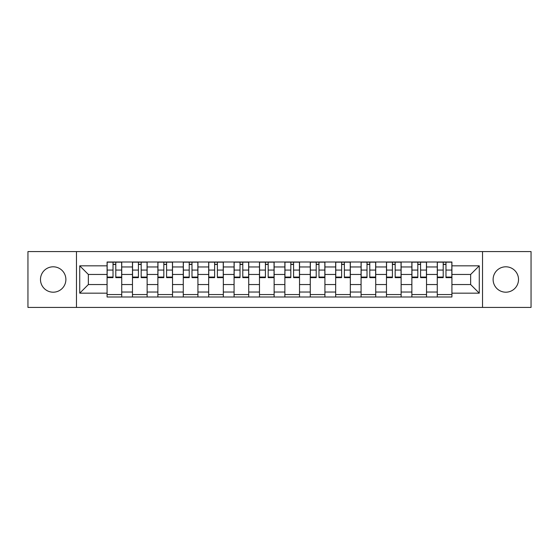 <?xml version="1.0" encoding="UTF-8"?>
<svg xmlns="http://www.w3.org/2000/svg" width="559" height="559" viewBox="0 0 559 559"><rect width="100%" height="100%" fill="white"/><g stroke="black" fill="none" stroke-linecap="round" stroke-linejoin="round"><path stroke-width="0.84" d="M505.811 266.804A12.696 12.696 0 0 0 493.115 279.5A12.696 12.696 0 0 0 505.811 292.196A12.696 12.696 0 0 0 518.514 279.5A12.696 12.696 0 0 0 505.811 266.804M53.189 266.804A12.696 12.696 0 0 0 40.486 279.5A12.696 12.696 0 0 0 53.189 292.196A12.696 12.696 0 0 0 65.885 279.5A12.696 12.696 0 0 0 53.189 266.804M482.529 307.422L531.05 307.422L531.05 251.578L27.95 251.578L27.95 307.422L482.529 307.422L482.529 251.578M132.476 297.004L132.476 266.964L121.729 266.964L121.729 297.004M121.729 266.964L121.729 261.996M132.476 266.964L132.476 261.996M147.129 261.996L147.129 297.004M157.876 297.004L157.876 261.996M172.528 261.996L172.528 297.004M183.275 297.004L183.275 261.996M197.928 261.996L197.928 297.004M208.675 297.004L208.675 261.996M223.327 261.996L223.327 297.004M234.074 297.004L234.074 261.996M248.727 261.996L248.727 297.004M259.474 297.004L259.474 261.996M274.127 261.996L274.127 297.004M284.873 297.004L284.873 261.996M299.526 261.996L299.526 297.004M310.273 297.004L310.273 261.996M324.926 261.996L324.926 297.004M335.673 297.004L335.673 261.996M350.325 261.996L350.325 297.004M361.072 297.004L361.072 261.996M375.725 261.996L375.725 297.004M386.472 297.004L386.472 261.996M401.124 261.996L401.124 297.004M411.871 297.004L411.871 261.996M426.524 261.996L426.524 297.004M437.271 297.004L437.271 261.996M437.271 284.545L426.524 284.545M411.871 284.545L401.124 284.545M386.472 284.545L375.725 284.545M361.072 284.545L350.325 284.545M335.673 284.545L324.926 284.545M310.273 284.545L299.526 284.545M284.873 284.545L274.127 284.545M259.474 284.545L248.727 284.545M234.074 284.545L223.327 284.545M208.675 284.545L197.928 284.545M183.275 284.545L172.528 284.545M157.876 284.545L147.129 284.545M132.476 284.545L121.729 284.545M437.271 274.455L426.524 274.455M411.871 274.455L401.124 274.455M386.472 274.455L375.725 274.455M361.072 274.455L350.325 274.455M335.673 274.455L324.926 274.455M310.273 274.455L299.526 274.455M284.873 274.455L274.127 274.455M259.474 274.455L248.727 274.455M234.074 274.455L223.327 274.455M208.675 274.455L197.928 274.455M183.275 274.455L172.528 274.455M157.876 274.455L147.129 274.455M132.476 274.455L121.729 274.455M88.357 284.545L107.076 284.545L107.076 274.455L88.357 274.455L88.357 284.545L79.727 293.175L79.727 265.825L107.076 265.825L107.076 274.455M451.924 274.455L451.924 284.545L470.643 284.545L470.643 274.455L451.924 274.455L451.924 261.996L107.076 261.996L107.076 265.825M451.924 265.825L479.273 265.825L479.273 293.175L451.924 293.175L451.924 284.545M107.076 284.545L107.076 297.004L451.924 297.004L451.924 293.175M107.076 293.175L79.727 293.175M76.471 307.422L76.471 251.578M121.729 294.558L107.076 294.558M113.023 264.442L115.79 264.442M147.129 294.558L132.476 294.558M138.422 264.442L141.189 264.442M172.528 294.558L157.876 294.558M163.822 264.442L166.589 264.442M197.928 294.558L183.275 294.558M189.221 264.442L191.989 264.442M223.327 294.558L208.675 294.558M214.621 264.442L217.388 264.442M248.727 294.558L234.074 294.558M240.021 264.442L242.788 264.442M274.127 294.558L259.474 294.558M265.413 264.442L268.187 264.442M299.526 294.558L284.873 294.558M290.813 264.442L293.587 264.442M324.926 294.558L310.273 294.558M316.212 264.442L318.979 264.442M350.325 294.558L335.673 294.558M341.612 264.442L344.379 264.442M375.725 294.558L361.072 294.558M367.011 264.442L369.779 264.442M401.124 294.558L386.472 294.558M392.411 264.442L395.178 264.442M426.524 294.558L411.871 294.558M417.811 264.442L420.578 264.442M451.924 294.558L437.271 294.558M443.21 264.442L445.977 264.442M79.727 265.825L88.357 274.455M470.643 284.545L479.273 293.175M470.643 274.455L479.273 265.825M115.79 277.627L115.79 262.157L121.652 262.157L121.652 277.627L115.79 277.627M113.023 264.274L115.79 264.274M116.279 262.157L107.16 262.157L107.16 277.627L113.023 277.627L113.023 262.157L112.534 262.157M141.189 277.627L141.189 262.157L147.052 262.157L147.052 277.627L141.189 277.627M138.422 264.274L141.189 264.274M141.679 262.157L132.56 262.157L132.56 277.627L138.422 277.627L138.422 262.157L137.933 262.157M166.589 277.627L166.589 262.157L172.452 262.157L172.452 277.627L166.589 277.627M163.822 264.274L166.589 264.274M167.078 262.157L157.959 262.157L157.959 277.627L163.822 277.627L163.822 262.157L163.333 262.157M191.989 277.627L191.989 262.157L197.851 262.157L197.851 277.627L191.989 277.627M189.221 264.274L191.989 264.274M192.478 262.157L183.359 262.157L183.359 277.627L189.221 277.627L189.221 262.157L188.732 262.157M217.388 277.627L217.388 262.157L223.251 262.157L223.251 277.627L217.388 277.627M214.621 264.274L217.388 264.274M217.877 262.157L208.759 262.157L208.759 277.627L214.621 277.627L214.621 262.157L214.132 262.157M242.788 277.627L242.788 262.157L248.643 262.157L248.643 277.627L242.788 277.627M240.021 264.274L242.788 264.274M243.277 262.157L234.158 262.157L234.158 277.627L240.021 277.627L240.021 262.157L239.531 262.157M268.187 277.627L268.187 262.157L274.043 262.157L274.043 277.627L268.187 277.627M265.413 264.274L268.187 264.274M268.669 262.157L259.558 262.157L259.558 277.627L265.413 277.627L265.413 262.157L264.931 262.157M293.587 277.627L293.587 262.157L299.442 262.157L299.442 277.627L293.587 277.627M290.813 264.274L293.587 264.274M294.069 262.157L284.957 262.157L284.957 277.627L290.813 277.627L290.813 262.157L290.331 262.157M318.979 277.627L318.979 262.157L324.842 262.157L324.842 277.627L318.979 277.627M316.212 264.274L318.979 264.274M319.469 262.157L310.357 262.157L310.357 277.627L316.212 277.627L316.212 262.157L315.723 262.157M344.379 277.627L344.379 262.157L350.241 262.157L350.241 277.627L344.379 277.627M341.612 264.274L344.379 264.274M344.868 262.157L335.749 262.157L335.749 277.627L341.612 277.627L341.612 262.157L341.123 262.157M369.779 277.627L369.779 262.157L375.641 262.157L375.641 277.627L369.779 277.627M367.011 264.274L369.779 264.274M370.268 262.157L361.149 262.157L361.149 277.627L367.011 277.627L367.011 262.157L366.522 262.157M395.178 277.627L395.178 262.157L401.041 262.157L401.041 277.627L395.178 277.627M392.411 264.274L395.178 264.274M395.667 262.157L386.549 262.157L386.549 277.627L392.411 277.627L392.411 262.157L391.922 262.157M420.578 277.627L420.578 262.157L426.44 262.157L426.44 277.627L420.578 277.627M417.811 264.274L420.578 264.274M421.067 262.157L411.948 262.157L411.948 277.627L417.811 277.627L417.811 262.157L417.321 262.157M445.977 277.627L445.977 262.157L451.84 262.157L451.84 277.627L445.977 277.627M443.21 264.274L445.977 264.274M446.466 262.157L437.348 262.157L437.348 277.627L443.21 277.627L443.21 262.157L442.721 262.157M411.871 266.964L401.124 266.964M386.472 266.964L375.725 266.964M361.072 266.964L350.325 266.964M335.673 266.964L324.926 266.964M310.273 266.964L299.526 266.964M284.873 266.964L274.127 266.964M259.474 266.964L248.727 266.964M234.074 266.964L223.327 266.964M208.675 266.964L197.928 266.964M183.275 266.964L172.528 266.964M157.876 266.964L147.129 266.964M437.271 266.964L426.524 266.964M411.871 292.036L401.124 292.036M386.472 292.036L375.725 292.036M361.072 292.036L350.325 292.036M335.673 292.036L324.926 292.036M310.273 292.036L299.526 292.036M284.873 292.036L274.127 292.036M259.474 292.036L248.727 292.036M234.074 292.036L223.327 292.036M208.675 292.036L197.928 292.036M183.275 292.036L172.528 292.036M157.876 292.036L147.129 292.036M132.476 292.036L121.729 292.036M437.271 292.036L426.524 292.036M115.79 277.068L121.652 277.068M115.79 270.067L121.652 270.067M107.16 277.068L113.023 277.068M107.16 270.067L113.023 270.067M141.189 277.068L147.052 277.068M141.189 270.067L147.052 270.067M132.56 277.068L138.422 277.068M132.56 270.067L138.422 270.067M166.589 277.068L172.452 277.068M166.589 270.067L172.452 270.067M157.959 277.068L163.822 277.068M157.959 270.067L163.822 270.067M191.989 277.068L197.851 277.068M191.989 270.067L197.851 270.067M183.359 277.068L189.221 277.068M183.359 270.067L189.221 270.067M217.388 277.068L223.251 277.068M217.388 270.067L223.251 270.067M208.759 277.068L214.621 277.068M208.759 270.067L214.621 270.067M242.788 277.068L248.643 277.068M242.788 270.067L248.643 270.067M234.158 277.068L240.021 277.068M234.158 270.067L240.021 270.067M268.187 277.068L274.043 277.068M268.187 270.067L274.043 270.067M259.558 277.068L265.413 277.068M259.558 270.067L265.413 270.067M293.587 277.068L299.442 277.068M293.587 270.067L299.442 270.067M284.957 277.068L290.813 277.068M284.957 270.067L290.813 270.067M318.979 277.068L324.842 277.068M318.979 270.067L324.842 270.067M310.357 277.068L316.212 277.068M310.357 270.067L316.212 270.067M344.379 277.068L350.241 277.068M344.379 270.067L350.241 270.067M335.749 277.068L341.612 277.068M335.749 270.067L341.612 270.067M369.779 277.068L375.641 277.068M369.779 270.067L375.641 270.067M361.149 277.068L367.011 277.068M361.149 270.067L367.011 270.067M395.178 277.068L401.041 277.068M395.178 270.067L401.041 270.067M386.549 277.068L392.411 277.068M386.549 270.067L392.411 270.067M420.578 277.068L426.44 277.068M420.578 270.067L426.44 270.067M411.948 277.068L417.811 277.068M411.948 270.067L417.811 270.067M445.977 277.068L451.84 277.068M445.977 270.067L451.84 270.067M437.348 277.068L443.21 277.068M437.348 270.067L443.21 270.067"/></g></svg>
